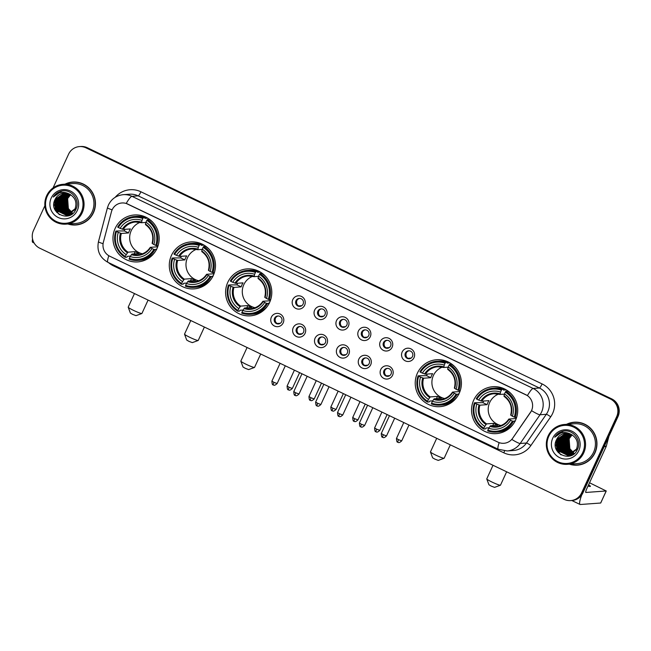 <?xml version="1.0" encoding="UTF-8"?>
<svg xmlns="http://www.w3.org/2000/svg" width="651" height="651" viewBox="0 0 651 651"><rect width="100%" height="100%" fill="white"/><g stroke="black" fill="none" stroke-linecap="round" stroke-linejoin="round"><path stroke-width="0.98" d="M473.708 400.137A23.526 23.102 -94.2 0 0 496.339 433.623A23.526 23.102 -94.2 0 0 515.559 420.18A23.526 23.102 -94.2 0 0 492.929 386.694A23.526 23.102 -94.2 0 0 473.708 400.137M171.465 255.387A23.526 23.102 -94.2 0 0 194.096 288.873A23.526 23.102 -94.2 0 0 213.316 275.43A23.526 23.102 -94.2 0 0 190.686 241.944A23.526 23.102 -94.2 0 0 171.465 255.387M227.777 282.355A23.526 23.102 -94.2 0 0 250.407 315.841A23.526 23.102 -94.2 0 0 269.628 302.398A23.526 23.102 -94.2 0 0 246.998 268.912A23.526 23.102 -94.2 0 0 227.777 282.355M417.397 373.169A23.526 23.102 -94.2 0 0 440.027 406.655A23.526 23.102 -94.2 0 0 459.248 393.212A23.526 23.102 -94.2 0 0 436.618 359.726A23.526 23.102 -94.2 0 0 417.397 373.169M115.154 228.42A23.526 23.102 -94.2 0 0 137.784 261.905A23.526 23.102 -94.2 0 0 157.013 248.462A23.526 23.102 -94.2 0 0 134.375 214.976A23.526 23.102 -94.2 0 0 115.154 228.42M283.201 322.863A6.656 6.534 85.8 0 1 274.51 326.053A6.656 6.534 85.8 0 1 271.353 317.192A6.656 6.534 85.8 0 1 280.052 314.01A6.656 6.534 85.8 0 1 283.201 322.863M274.559 318.266A3.996 3.922 -94.2 0 0 278.408 323.954A3.996 3.922 -94.2 0 0 281.671 321.667A3.996 3.922 -94.2 0 0 277.831 315.987A3.996 3.922 -94.2 0 0 274.559 318.266M305.075 333.345A6.656 6.534 85.8 0 1 296.384 336.526A6.656 6.534 85.8 0 1 293.235 327.673A6.656 6.534 85.8 0 1 301.926 324.483A6.656 6.534 85.8 0 1 305.075 333.345M296.441 328.747A3.996 3.922 -94.2 0 0 300.282 334.427A3.996 3.922 -94.2 0 0 303.545 332.148A3.996 3.922 -94.2 0 0 299.704 326.46A3.996 3.922 -94.2 0 0 296.441 328.747M326.957 343.818A6.656 6.534 85.8 0 1 318.258 347.007A6.656 6.534 85.8 0 1 315.108 338.146A6.656 6.534 85.8 0 1 323.799 334.964A6.656 6.534 85.8 0 1 326.957 343.818M318.315 339.22A3.996 3.922 -94.2 0 0 322.155 344.908A3.996 3.922 -94.2 0 0 325.427 342.621A3.996 3.922 -94.2 0 0 321.578 336.941A3.996 3.922 -94.2 0 0 318.315 339.22M348.83 354.299A6.656 6.534 85.8 0 1 340.139 357.48A6.656 6.534 85.8 0 1 336.982 348.627A6.656 6.534 85.8 0 1 345.681 345.437A6.656 6.534 85.8 0 1 348.83 354.299M340.188 349.701A3.996 3.922 -94.2 0 0 344.037 355.381A3.996 3.922 -94.2 0 0 347.3 353.102A3.996 3.922 -94.2 0 0 343.459 347.414A3.996 3.922 -94.2 0 0 340.188 349.701M370.704 364.772A6.656 6.534 85.8 0 1 362.013 367.961A6.656 6.534 85.8 0 1 358.864 359.1A6.656 6.534 85.8 0 1 367.555 355.91A6.656 6.534 85.8 0 1 370.704 364.772M362.07 360.174A3.996 3.922 -94.2 0 0 365.911 365.862A3.996 3.922 -94.2 0 0 369.174 363.575A3.996 3.922 -94.2 0 0 365.333 357.895A3.996 3.922 -94.2 0 0 362.07 360.174M392.586 375.253A6.656 6.534 85.8 0 1 383.887 378.434A6.656 6.534 85.8 0 1 380.737 369.581A6.656 6.534 85.8 0 1 389.428 366.391A6.656 6.534 85.8 0 1 392.586 375.253M383.944 370.655A3.996 3.922 -94.2 0 0 387.784 376.335A3.996 3.922 -94.2 0 0 391.056 374.056A3.996 3.922 -94.2 0 0 387.207 368.368A3.996 3.922 -94.2 0 0 383.944 370.655M304.627 305.295A6.656 6.534 85.8 0 1 295.936 308.484A6.656 6.534 85.8 0 1 292.787 299.623A6.656 6.534 85.8 0 1 301.478 296.433A6.656 6.534 85.8 0 1 304.627 305.295M295.993 300.697A3.996 3.922 -94.2 0 0 299.834 306.385A3.996 3.922 -94.2 0 0 303.097 304.098A3.996 3.922 -94.2 0 0 299.257 298.41A3.996 3.922 -94.2 0 0 295.993 300.697M326.509 315.776A6.656 6.534 85.8 0 1 317.81 318.957A6.656 6.534 85.8 0 1 314.661 310.096A6.656 6.534 85.8 0 1 323.352 306.914A6.656 6.534 85.8 0 1 326.509 315.776M317.867 311.17A3.996 3.922 -94.2 0 0 321.708 316.858A3.996 3.922 -94.2 0 0 324.979 314.579A3.996 3.922 -94.2 0 0 321.13 308.891A3.996 3.922 -94.2 0 0 317.867 311.17M348.383 326.249A6.656 6.534 85.8 0 1 339.692 329.439A6.656 6.534 85.8 0 1 336.534 320.577A6.656 6.534 85.8 0 1 345.233 317.387A6.656 6.534 85.8 0 1 348.383 326.249M339.741 321.651A3.996 3.922 -94.2 0 0 343.59 327.339A3.996 3.922 -94.2 0 0 346.853 325.052A3.996 3.922 -94.2 0 0 343.012 319.364A3.996 3.922 -94.2 0 0 339.741 321.651M370.264 336.73A6.656 6.534 85.8 0 1 361.565 339.912A6.656 6.534 85.8 0 1 358.416 331.05A6.656 6.534 85.8 0 1 367.107 327.868A6.656 6.534 85.8 0 1 370.264 336.73M361.622 332.124A3.996 3.922 -94.2 0 0 365.463 337.812A3.996 3.922 -94.2 0 0 368.726 335.534A3.996 3.922 -94.2 0 0 364.885 329.845A3.996 3.922 -94.2 0 0 361.622 332.124M392.138 347.203A6.656 6.534 85.8 0 1 383.439 350.393A6.656 6.534 85.8 0 1 380.29 341.531A6.656 6.534 85.8 0 1 388.981 338.341A6.656 6.534 85.8 0 1 392.138 347.203M383.496 342.605A3.996 3.922 -94.2 0 0 387.337 348.293A3.996 3.922 -94.2 0 0 390.608 346.006A3.996 3.922 -94.2 0 0 386.759 340.318A3.996 3.922 -94.2 0 0 383.496 342.605M414.012 357.684A6.656 6.534 85.8 0 1 405.321 360.866A6.656 6.534 85.8 0 1 402.163 352.004A6.656 6.534 85.8 0 1 410.862 348.822A6.656 6.534 85.8 0 1 414.012 357.684M405.37 353.078A3.996 3.922 -94.2 0 0 409.219 358.766A3.996 3.922 -94.2 0 0 412.482 356.488A3.996 3.922 -94.2 0 0 408.641 350.799A3.996 3.922 -94.2 0 0 405.37 353.078M278.823 323.897A3.996 3.922 85.8 0 1 278.246 315.979M300.697 334.378A3.996 3.922 85.8 0 1 300.127 326.452M322.579 344.851A3.996 3.922 85.8 0 1 322.001 336.933M344.452 355.332A3.996 3.922 85.8 0 1 343.874 347.406M366.326 365.805A3.996 3.922 85.8 0 1 365.756 357.887M388.208 376.286A3.996 3.922 85.8 0 1 387.63 368.36M300.249 306.328A3.996 3.922 85.8 0 1 299.68 298.41M322.131 316.809A3.996 3.922 85.8 0 1 321.553 308.883M344.005 327.282A3.996 3.922 85.8 0 1 343.427 319.356M365.878 337.763A3.996 3.922 85.8 0 1 365.309 329.837M387.76 348.236A3.996 3.922 85.8 0 1 387.182 340.31M409.634 358.717A3.996 3.922 85.8 0 1 409.056 350.791M111.435 211.787A11.987 11.767 85.8 0 1 127.791 204.089L525.829 394.718A11.987 11.767 85.8 0 1 530.475 412.474L512.671 438.245A11.987 11.767 85.8 0 1 498.056 442.175L109.759 256.217A11.987 11.767 85.8 0 1 103.379 242.229L111.435 211.787M67.899 224.001A21.532 21.141 -94.2 0 0 93.475 212.682A21.532 21.141 -94.2 0 0 65.01 184.16M69.315 224.18A21.532 21.141 -94.2 0 0 76.216 224.953M569.405 464.179A21.532 21.141 -94.2 0 0 594.973 452.852A21.532 21.141 -94.2 0 0 566.508 424.33M570.813 464.358A21.532 21.141 -94.2 0 0 577.714 465.123M126.221 203.446L527.424 395.588A15.534 2.563 -64.4 0 1 533.145 388.46A17.756 17.439 85.8 0 1 540.029 414.76L520.19 443.477A17.756 17.439 85.8 0 1 507.202 450.948L513.484 450.492A17.756 17.439 -94.2 0 0 526.472 443.022L546.303 414.305A17.756 17.439 -94.2 0 0 539.419 388.004L138.224 195.861A17.756 17.439 -94.2 0 0 129.549 194.218L123.267 194.673A17.756 17.439 85.8 0 1 131.941 196.317A15.534 2.563 115.6 0 0 126.221 203.446M44.878 205.7L33.478 230.495A13.321 13.077 -94.2 0 0 39.784 248.218L564.181 499.358A13.321 13.077 -94.2 0 0 570.691 500.595L572.026 500.497A13.321 13.077 -94.2 0 0 582.905 492.888L618.002 416.591L617.335 416.64A13.321 13.077 -94.2 0 0 611.029 398.925L86.624 147.777A13.321 13.077 -94.2 0 0 80.122 146.548A13.321 13.077 -94.2 0 1 86.624 147.777L611.029 398.925A13.321 13.077 -94.2 0 1 617.335 416.64L582.238 492.937L617.335 416.64L616.66 416.689A13.321 13.077 -94.2 0 0 610.353 398.973L85.956 147.826A13.321 13.077 -94.2 0 0 68.567 154.206L53.056 187.927M571.358 500.546A13.321 13.077 -94.2 0 0 582.238 492.937A13.321 13.077 -94.2 0 1 571.358 500.546M115.178 197.318A22.199 21.792 85.8 0 1 140.909 191.785L542.104 383.927A22.199 21.792 85.8 0 1 552.618 413.458A22.199 21.792 85.8 0 1 550.713 416.803A4.443 0.529 -145.4 0 0 546.303 414.305L540.029 414.76A15.534 1.863 34.6 0 1 531.59 410.683L511.824 439.441A15.534 1.863 34.6 0 0 520.19 443.477L526.472 443.022A4.443 0.529 -145.4 0 1 530.874 445.52A22.199 21.792 85.8 0 1 503.801 452.803L113.461 265.868A22.199 21.792 85.8 0 1 108.505 262.589M570.691 500.595A13.321 13.077 -94.2 0 0 581.571 492.986L616.66 416.689M574.589 422.19A21.532 21.141 -94.2 0 0 567.875 423.947M73.091 182.011A21.532 21.141 -94.2 0 0 66.378 183.777M618.002 416.591A13.321 13.077 -94.2 0 0 611.696 398.876L87.299 147.728A13.321 13.077 -94.2 0 0 80.789 146.499L79.446 146.589M32.55 238.998A17.756 2.929 115.6 0 0 32.737 242.343L34.112 243.01M81.253 212.372A19.091 18.741 -94.2 0 0 72.212 186.967A19.091 18.741 -94.2 0 0 47.295 196.106A19.091 18.741 -94.2 0 0 56.328 221.503A19.091 18.741 -94.2 0 0 81.253 212.372M82.213 212.739A19.978 19.611 -94.2 0 0 62.992 184.306A19.978 19.611 -94.2 0 0 46.669 195.715A19.978 19.611 -94.2 0 0 65.889 224.147A19.978 19.611 -94.2 0 0 82.213 212.739M65.889 224.147L75.768 223.431A19.978 19.611 -94.2 0 0 92.092 212.014A19.978 19.611 -94.2 0 0 72.871 183.582L62.992 184.306M79.992 182.785A21.304 20.922 -94.2 0 0 73.449 182.207L72.774 182.256A21.304 20.922 -94.2 0 0 65.613 184.111M68.51 223.96A21.304 20.922 -94.2 0 0 93.272 212.584A21.304 20.922 -94.2 0 0 72.774 182.256M72.228 212.682L68.599 208.825A11.1 10.896 -94.2 0 0 72.261 212.657M68.599 208.825C66.646 205.456 66.386 201.956 67.826 198.319M71.83 213.007L68.225 209.63L67.427 198.563L70.495 194.641M71.936 212.926L68.428 209.614L67.631 198.547L70.609 194.714M71.431 213.308L67.387 209.695L66.589 198.628L70.056 194.397M71.537 213.235L67.59 209.679L66.793 198.612L70.17 194.454M71.032 213.577L66.548 209.752L65.751 198.685L69.624 194.177M71.13 213.512L66.76 209.736L65.963 198.669L69.73 194.226M70.625 213.829L65.71 209.817L64.913 198.742L69.193 193.982M70.731 213.764L65.922 209.801L65.124 198.734L69.299 194.022M70.227 214.049L64.872 209.874L64.075 198.807L68.762 193.803M70.324 214L65.084 209.858L64.286 198.791L68.868 193.843M69.82 214.252L64.034 209.939L63.237 198.864L68.331 193.648M69.917 214.203L64.246 209.923L63.448 198.856L68.436 193.689M69.413 214.439L63.196 209.996L62.398 198.929L67.899 193.518M69.511 214.391L63.407 209.98L62.61 198.913L68.005 193.55M69.006 214.602L62.358 210.061L61.56 198.986L67.476 193.404M69.104 214.561L62.569 210.045L61.772 198.978L67.582 193.428M68.591 214.74L61.528 210.118L60.73 199.051L67.053 193.306M68.697 214.708L61.731 210.102L60.934 199.035L67.159 193.331M70.292 214.928L69.657 214.936M69.869 214.952L69.234 214.928M68.176 214.871L60.689 210.175L59.892 199.108L66.63 193.233M70.503 214.911L70.08 214.936M68.282 214.838L60.893 210.167L60.095 199.092L66.736 193.249M69.454 214.985L68.819 215.001M71.252 214.513L68.298 215.009M67.769 214.976L59.851 210.24L59.054 199.173L66.207 193.168M69.665 214.976L69.242 214.993M67.867 214.952L60.063 210.224L59.265 199.157L66.312 193.184M68.615 215.05L67.981 215.058M68.192 215.074L67.566 215.05M67.354 215.066L59.013 210.297L58.216 199.23L65.784 193.127M68.827 215.033L68.404 215.058M67.46 215.042L59.225 210.289L58.427 199.214L65.889 193.135M72.798 213.398L67.143 215.123M75.866 208.841L67.069 215.164L58.175 210.363L57.378 199.296L65.36 193.103M72.237 213.845L67.566 215.115M67.045 215.123L58.387 210.346L57.589 199.279L65.466 193.103M76.077 208.825L67.281 215.147L57.548 210.411L56.751 199.336L65.051 193.095M66.524 215.196L57.337 210.419L56.539 199.352L64.945 193.095M67.151 215.155L66.727 215.18M69.567 194.153A11.1 10.896 -94.2 0 0 55.075 199.458C47.694 212.983 70.08 223.374 75.801 209.532C80.862 200.329 71.276 188.351 61.284 191.117C57.841 192.037 55.156 194.014 53.244 197.05C57.996 191.955 63.432 190.987 69.567 194.153C75.353 197.611 77.176 202.526 75.028 208.898L66.231 215.221L56.499 210.485L55.701 199.418L64.522 193.103M75.239 208.89L66.312 215.221L56.71 210.468L55.913 199.401L64.628 193.095M55.075 199.458L64.213 193.119M51.242 197.994A14.647 14.387 -94.2 0 0 58.175 217.491A14.647 14.387 -94.2 0 0 77.306 210.476A14.647 14.387 -94.2 0 0 70.365 190.987A14.647 14.387 -94.2 0 0 51.242 197.994M75.866 224.758L76.533 224.709A21.304 20.922 -94.2 0 0 82.929 223.195M55.115 199.377A19.978 19.611 -94.2 0 0 54.717 202.795M55.14 207.653A19.978 19.611 -94.2 0 0 56.8 212.446M53.244 197.05L61.739 191.028M59.607 214.708L56.816 211.689L54.546 205.114L55.986 197.88M57.801 211.844L55.384 205.049L56.824 197.814M58.639 211.778L56.222 204.992L57.662 197.758M59.477 211.721L57.06 204.927L58.5 197.692M66.174 211.233L63.757 204.438L65.198 197.212M67.012 211.176L64.595 204.381L66.036 197.147M59.176 214.448L56.71 211.697L55.604 198.474M57.337 211.315L56.442 198.417M58.175 211.258L57.272 198.352M59.013 211.193L58.11 198.295M59.851 211.136L58.948 198.23M65.71 210.704L64.807 197.806M66.548 210.647L65.645 197.749M141.861 313.522L136.018 315.654L132.633 314.384L130.395 313.066L128.214 307.239A7.543 0.7 24.7 0 0 133.642 310.429A7.543 0.7 24.7 0 0 141.861 313.522A7.543 0.7 24.7 0 0 141.918 313.473L148.078 300.087M140.128 222.349A16.421 16.129 -94.2 0 0 142.414 253.784M156.427 249.65L153.848 249.406A21.133 20.751 -94.2 0 1 129.313 258.398L130.167 256.535A19.091 18.741 -94.2 0 0 152.025 248.527L150.308 247.331L157.501 246.81A16.421 16.129 -94.2 0 0 157.973 246.029M130.46 256.095L127.474 256.315L126.953 257.169L125.163 257.3L125.366 256.502A21.133 20.751 -94.2 0 1 116.464 231.496L118.295 232.374A19.091 18.741 -94.2 0 0 126.221 254.647L128.011 252.173L135.205 251.644A16.421 16.129 -94.2 0 0 139.151 253.54L131.958 254.061L130.167 256.535M142.854 218.492L143.391 217.67A22.02 21.621 -94.2 0 0 117.685 227.093L118.311 227.484A21.133 20.751 -94.2 0 1 142.854 218.492L141.999 220.347A19.091 18.741 -94.2 0 0 120.142 228.355L123.202 229.453L130.395 228.932A16.421 16.129 -94.2 0 0 128.548 232.944L121.355 233.465L118.295 232.374M143.391 217.67L145.181 217.54L144.929 218.378L147.753 218.175M156.671 249.178L155.906 249.235L156.606 249.642M116.464 231.496L115.837 231.105L117.628 230.975L124.374 230.942A21.084 20.702 85.8 0 1 125 229.323M152.806 222.26A22.02 21.621 -94.2 0 0 149.128 219.428L147.338 219.558L146.8 220.38A21.133 20.751 -94.2 0 1 155.695 245.386L156.655 245.752A22.02 21.621 -94.2 0 0 147.338 219.558M129.313 258.398L129.11 259.196A22.02 21.621 -94.2 0 0 137.849 260.392L139.639 260.262A22.02 21.621 -94.2 0 0 154.971 252.043M156.655 245.752L158.095 245.655M137.849 260.392A22.02 21.621 -94.2 0 0 154.816 249.772M115.837 231.105A22.02 21.621 -94.2 0 0 125.163 257.3M155.695 245.386L153.872 244.516A19.091 18.741 -94.2 0 0 145.946 222.235L146.8 220.38M152.025 248.527L153.848 249.406M126.221 254.647L125.366 256.502M145.946 222.235L145.482 224.05A17.072 16.763 -94.2 0 1 152.448 243.62L153.872 244.516M131.388 254.679A17.072 16.763 -94.2 0 0 150.601 247.632L150.308 247.331M145.181 217.54A22.02 21.621 -94.2 0 0 136.441 216.344L134.651 216.474M120.142 228.355L118.311 227.484M145.897 222.414L141.552 222.723L141.999 220.347M141.552 222.723L141.527 222.154A17.072 16.763 -94.2 0 0 122.323 229.193M124.374 230.942L128.548 232.944M135.205 251.644L134.171 253.898M134.464 293.568L128.206 307.166A7.543 0.7 24.7 0 0 128.214 307.239M145.686 259.863A23.086 22.663 85.8 0 1 144.131 259.44M141.015 216.498A23.086 22.663 85.8 0 1 142.488 215.855M198.173 340.489L192.33 342.621L188.945 341.352L186.707 340.034L184.526 334.207A7.543 0.7 24.7 0 0 189.954 337.397A7.543 0.7 24.7 0 0 198.173 340.489A7.543 0.7 24.7 0 0 198.23 340.44L204.39 327.054M196.439 249.317A16.421 16.129 -94.2 0 0 198.726 280.752M212.731 276.618L210.159 276.374A21.133 20.751 -94.2 0 1 185.625 285.366L186.479 283.502A19.091 18.741 -94.2 0 0 208.336 275.495L206.619 274.299L213.813 273.778A16.421 16.129 -94.2 0 0 214.285 272.997M186.772 283.063L183.785 283.283L183.265 284.137L181.474 284.267L181.678 283.47A21.133 20.751 -94.2 0 1 172.775 258.463L174.606 259.342A19.091 18.741 -94.2 0 0 182.532 281.614L184.323 279.141L191.516 278.612A16.421 16.129 -94.2 0 0 195.463 280.508L188.269 281.029L186.479 283.502M199.157 245.46L199.702 244.638A22.02 21.621 -94.2 0 0 173.996 254.061L174.623 254.451A21.133 20.751 -94.2 0 1 199.157 245.46L198.303 247.315A19.091 18.741 -94.2 0 0 176.454 255.322L179.513 256.421L186.707 255.9A16.421 16.129 -94.2 0 0 184.86 259.912L177.666 260.433L174.606 259.342M199.702 244.638L201.493 244.507L201.232 245.346L204.064 245.142M212.983 276.146L212.218 276.203L212.91 276.61M172.775 258.463L172.149 258.073L173.939 257.942L180.685 257.91A21.084 20.702 85.8 0 1 181.312 256.291M209.117 249.227A22.02 21.621 -94.2 0 0 205.439 246.395L203.649 246.526L203.112 247.347A21.133 20.751 -94.2 0 1 212.006 272.354L212.967 272.72A22.02 21.621 -94.2 0 0 203.649 246.526M185.625 285.366L185.421 286.163A22.02 21.621 -94.2 0 0 194.153 287.36L195.943 287.229A22.02 21.621 -94.2 0 0 211.282 279.01M212.967 272.72L214.407 272.623M194.153 287.36A22.02 21.621 -94.2 0 0 211.119 276.74M172.149 258.073A22.02 21.621 -94.2 0 0 181.474 284.267M212.006 272.354L210.183 271.483A19.091 18.741 -94.2 0 0 202.258 249.203L203.112 247.347M208.336 275.495L210.159 276.374M182.532 281.614L181.678 283.47M202.258 249.203L201.794 251.017A17.072 16.763 -94.2 0 1 208.751 270.588L210.183 271.483M187.7 281.647A17.072 16.763 -94.2 0 0 206.904 274.6L206.619 274.299M201.493 244.507A22.02 21.621 -94.2 0 0 192.753 243.311L190.963 243.441M176.454 255.322L174.623 254.451M202.209 249.382L197.863 249.691L198.303 247.315M197.863 249.691L197.839 249.121A17.072 16.763 -94.2 0 0 178.634 256.16M180.685 257.91L184.86 259.912M191.516 278.612L190.483 280.866M190.776 320.536L184.518 334.134A7.543 0.7 24.7 0 0 184.526 334.207M201.997 286.831A23.086 22.663 85.8 0 1 200.443 286.407M197.318 243.466A23.086 22.663 85.8 0 1 198.799 242.823M254.484 367.457L248.641 369.589L245.256 368.32L243.018 367.001L240.829 361.175A7.543 0.7 24.7 0 0 246.265 364.365A7.543 0.7 24.7 0 0 254.484 367.457A7.543 0.7 24.7 0 0 254.541 367.408L260.701 354.022M252.751 276.284A16.421 16.129 -94.2 0 0 255.029 307.72M269.042 303.586L266.471 303.342A21.133 20.751 -94.2 0 1 241.936 312.334L242.79 310.47A19.091 18.741 -94.2 0 0 264.64 302.463L262.931 301.267L270.124 300.746A16.421 16.129 -94.2 0 0 270.596 299.965M243.075 310.031L240.097 310.25L239.568 311.105L237.778 311.235L237.981 310.437A21.133 20.751 -94.2 0 1 229.087 285.431L230.91 286.31A19.091 18.741 -94.2 0 0 238.836 308.582L240.634 306.108L247.828 305.579A16.421 16.129 -94.2 0 0 251.774 307.475L244.581 307.996L242.79 310.47M255.469 272.427L256.006 271.605A22.02 21.621 -94.2 0 0 230.308 281.029L230.934 281.419A21.133 20.751 -94.2 0 1 255.469 272.427L254.614 274.283A19.091 18.741 -94.2 0 0 232.757 282.29L235.825 283.388L243.018 282.868A16.421 16.129 -94.2 0 0 241.171 286.879L233.978 287.4L230.91 286.31M256.006 271.605L257.804 271.475L257.544 272.313L260.376 272.11M269.286 303.114L268.521 303.171L269.221 303.578M229.087 285.431L228.46 285.04L230.251 284.91L236.997 284.878A21.084 20.702 85.8 0 1 237.623 283.258M265.429 276.195A22.02 21.621 -94.2 0 0 261.751 273.363L259.961 273.493L259.415 274.315A21.133 20.751 -94.2 0 1 268.318 299.322L269.278 299.688A22.02 21.621 -94.2 0 0 259.961 273.493M241.936 312.334L241.733 313.131A22.02 21.621 -94.2 0 0 250.464 314.327L252.254 314.197A22.02 21.621 -94.2 0 0 267.594 305.978M269.278 299.688L270.71 299.582M250.464 314.327A22.02 21.621 -94.2 0 0 267.431 303.708M228.46 285.04A22.02 21.621 -94.2 0 0 237.778 311.235M268.318 299.322L266.487 298.451A19.091 18.741 -94.2 0 0 258.561 276.17L259.415 274.315M264.64 302.463L266.471 303.342M238.836 308.582L237.981 310.437M258.561 276.17L258.097 277.985A17.072 16.763 -94.2 0 1 265.063 297.556L266.487 298.451M244.011 308.615A17.072 16.763 -94.2 0 0 263.216 301.568L262.931 301.267M257.804 271.475A22.02 21.621 -94.2 0 0 249.064 270.279L247.274 270.409M232.757 282.29L230.934 281.419M258.52 276.35L254.175 276.659L254.614 274.283M254.175 276.659L254.15 276.089A17.072 16.763 -94.2 0 0 234.946 283.128M236.997 284.878L241.171 286.879M247.828 305.579L246.786 307.833M247.087 347.504L240.829 361.102A7.543 0.7 24.7 0 0 240.829 361.175M258.301 313.798A23.086 22.663 85.8 0 1 256.754 313.375M253.63 270.434A23.086 22.663 85.8 0 1 255.102 269.791M444.104 458.271L438.261 460.403L434.876 459.126L432.638 457.816L430.457 451.989A7.543 0.7 24.7 0 0 435.885 455.171A7.543 0.7 24.7 0 0 444.104 458.271A7.543 0.7 24.7 0 0 444.161 458.223L450.321 444.828M442.371 367.091A16.421 16.129 -94.2 0 0 444.657 398.534M458.662 394.4L456.091 394.148A21.133 20.751 -94.2 0 1 431.556 403.148L432.41 401.285A19.091 18.741 -94.2 0 0 454.268 393.277L452.551 392.081L459.744 391.56A16.421 16.129 -94.2 0 0 460.216 390.771M432.703 400.845L429.717 401.057L429.196 401.919L427.406 402.049L427.609 401.252A21.133 20.751 -94.2 0 1 418.707 376.245L420.538 377.124A19.091 18.741 -94.2 0 0 428.464 399.397L430.254 396.915L437.448 396.394A16.421 16.129 -94.2 0 0 441.394 398.282L434.201 398.811L432.41 401.285M445.089 363.234L445.634 362.42A22.02 21.621 -94.2 0 0 419.928 371.835L420.554 372.234A21.133 20.751 -94.2 0 1 445.089 363.234L444.234 365.097A19.091 18.741 -94.2 0 0 422.385 373.104L425.445 374.203L432.638 373.674A16.421 16.129 -94.2 0 0 430.791 377.694L423.598 378.215L420.538 377.124M445.634 362.42L447.424 362.29L447.164 363.128L449.996 362.916M458.914 393.92L458.141 393.977L458.841 394.384M418.707 376.245L418.08 375.855L419.871 375.725L426.617 375.692A21.084 20.702 85.8 0 1 427.243 374.073M455.049 367.001A22.02 21.621 -94.2 0 0 451.371 364.178L449.581 364.308L449.044 365.13A21.133 20.751 -94.2 0 1 457.938 390.136L458.898 390.502A22.02 21.621 -94.2 0 0 449.581 364.308M431.556 403.148L431.353 403.937A22.02 21.621 -94.2 0 0 440.084 405.142L441.874 405.012A22.02 21.621 -94.2 0 0 457.214 396.784M458.898 390.502L460.338 390.397M440.084 405.142A22.02 21.621 -94.2 0 0 457.051 394.514M418.08 375.855A22.02 21.621 -94.2 0 0 427.406 402.049M457.938 390.136L456.115 389.257A19.091 18.741 -94.2 0 0 448.189 366.985L449.044 365.13M454.268 393.277L456.091 394.148M428.464 399.397L427.609 401.252M448.189 366.985L447.725 368.791A17.072 16.763 -94.2 0 1 454.683 388.37L456.115 389.257M433.631 399.421A17.072 16.763 -94.2 0 0 452.836 392.382L452.551 392.081M447.424 362.29A22.02 21.621 -94.2 0 0 438.684 361.085L436.894 361.215M422.385 373.104L420.554 372.234M448.14 367.156L443.795 367.473L444.234 365.097M443.746 367.457A16.421 16.129 -94.2 0 0 437.806 366.757L443.77 367.473L443.77 366.904A17.072 16.763 -94.2 0 0 424.566 373.943M426.617 375.692L430.791 377.694M437.448 396.394L436.414 398.648M436.707 438.31L430.449 451.916A7.543 0.7 24.7 0 0 430.457 451.989M447.929 404.613A23.086 22.663 85.8 0 1 446.374 404.19M443.25 361.248A23.086 22.663 85.8 0 1 444.731 360.605M500.416 485.239L494.573 487.371L491.188 486.094L488.95 484.783L486.761 478.957A7.543 0.7 24.7 0 0 492.197 482.139A7.543 0.7 24.7 0 0 500.416 485.239A7.543 0.7 24.7 0 0 500.473 485.19L506.633 471.796M498.682 394.058A16.421 16.129 -94.2 0 0 500.961 425.502M514.974 421.368L512.402 421.116A21.133 20.751 -94.2 0 1 487.868 430.116L488.722 428.252A19.091 18.741 -94.2 0 0 510.571 420.245L508.862 419.049L516.056 418.528A16.421 16.129 -94.2 0 0 516.528 417.739M489.007 427.813L486.028 428.024L485.5 428.887L483.709 429.017L483.913 428.22A21.133 20.751 -94.2 0 1 475.018 403.213L476.841 404.092A19.091 18.741 -94.2 0 0 484.767 426.364L486.566 423.882L493.759 423.362A16.421 16.129 -94.2 0 0 497.706 425.249L490.512 425.778L488.722 428.252M501.4 390.201L501.937 389.388A22.02 21.621 -94.2 0 0 476.239 398.803L476.866 399.201A21.133 20.751 -94.2 0 1 501.4 390.201L500.546 392.065A19.091 18.741 -94.2 0 0 478.688 400.072L481.756 401.171L488.95 400.642A16.421 16.129 -94.2 0 0 487.103 404.662L479.909 405.182L476.841 404.092M501.937 389.388L503.736 389.257L503.475 390.095L506.307 389.884M515.218 420.888L514.453 420.945L515.153 421.352M475.018 403.213L474.392 402.823L476.182 402.692L482.928 402.66A21.084 20.702 85.8 0 1 483.555 401.04M511.36 393.969A22.02 21.621 -94.2 0 0 507.682 391.145L505.892 391.275L505.347 392.097A21.133 20.751 -94.2 0 1 514.249 417.104L515.21 417.47A22.02 21.621 -94.2 0 0 505.892 391.275M487.868 430.116L487.664 430.905A22.02 21.621 -94.2 0 0 496.396 432.109L498.186 431.979A22.02 21.621 -94.2 0 0 513.525 423.752M515.21 417.47L516.642 417.364M496.396 432.109A22.02 21.621 -94.2 0 0 513.362 421.482M474.392 402.823A22.02 21.621 -94.2 0 0 483.709 429.017M514.249 417.104L512.418 416.225A19.091 18.741 -94.2 0 0 504.492 393.953L505.347 392.097M510.571 420.245L512.402 421.116M484.767 426.364L483.913 428.22M504.492 393.953L504.029 395.759A17.072 16.763 -94.2 0 1 510.994 415.338L512.418 416.225M489.943 426.389A17.072 16.763 -94.2 0 0 509.147 419.35L508.862 419.049M503.736 389.257A22.02 21.621 -94.2 0 0 494.996 388.053L493.206 388.183M478.688 400.072L476.866 399.201M504.452 394.124L500.106 394.441L500.546 392.065M500.058 394.425A16.421 16.129 -94.2 0 0 494.117 393.725L500.082 394.441L500.082 393.871A17.072 16.763 -94.2 0 0 480.877 400.91M482.928 402.66L487.103 404.662M493.759 423.362L492.717 425.616M493.019 465.278L486.761 478.884A7.543 0.7 24.7 0 0 486.761 478.957M504.232 431.58A23.086 22.663 85.8 0 1 502.686 431.157M499.561 388.216A23.086 22.663 85.8 0 1 501.034 387.573M296.962 300.371A4.883 4.793 -94.2 0 0 297.279 304.774M298.654 305.921L301.779 305.693M318.835 310.852A4.883 4.793 -94.2 0 0 319.161 315.255M320.528 316.394L323.653 316.166M340.717 321.325A4.883 4.793 -94.2 0 0 341.034 325.728M342.402 326.875L345.526 326.647M362.591 331.798A4.883 4.793 -94.2 0 0 362.908 336.209M364.283 337.348L367.408 337.12M384.464 342.28A4.883 4.793 -94.2 0 0 384.79 346.682M386.157 347.821L389.282 347.601M406.346 352.752A4.883 4.793 -94.2 0 0 406.663 357.163M408.031 358.302L411.155 358.074M275.536 317.94A4.883 4.793 -94.2 0 0 275.853 322.351M277.22 323.49L280.345 323.262M297.409 328.421A4.883 4.793 -94.2 0 0 297.727 332.824M299.102 333.963L302.227 333.735M319.283 338.894A4.883 4.793 -94.2 0 0 319.608 343.305M320.976 344.444L324.1 344.216M341.165 349.375A4.883 4.793 -94.2 0 0 341.482 353.778M342.849 354.917L345.974 354.689M363.038 359.848A4.883 4.793 -94.2 0 0 363.356 364.259M364.731 365.398L367.856 365.17M384.912 370.329A4.883 4.793 -94.2 0 0 385.237 374.732M386.604 375.871L389.729 375.643M581.75 494.923A17.756 2.929 115.6 0 0 580.041 504.46A17.756 2.929 115.6 0 0 580.326 504.501L600.67 503.028L606.203 490.976L585.859 492.457A4.443 0.732 -64.4 0 1 585.794 492.449A4.443 0.732 -64.4 0 1 586.876 488.502L606.187 446.513L604.169 446.659M606.203 490.976L589.513 482.757M587.999 486.061A14.208 1.318 24.7 0 0 590.384 486.37A14.208 1.318 24.7 0 0 588.594 484.759M608.905 436.382L606.317 446.155A2.222 2.181 85.8 0 1 606.187 446.513M582.751 452.543A19.091 18.741 -94.2 0 0 573.71 427.146A19.091 18.741 -94.2 0 0 548.793 436.276A19.091 18.741 -94.2 0 0 557.826 461.681A19.091 18.741 -94.2 0 0 582.751 452.543M583.711 452.909A19.978 19.611 -94.2 0 0 564.49 424.476A19.978 19.611 -94.2 0 0 548.166 435.893A19.978 19.611 -94.2 0 0 567.387 464.326A19.978 19.611 -94.2 0 0 583.711 452.909M567.387 464.326L577.266 463.602A19.978 19.611 -94.2 0 0 593.59 452.193A19.978 19.611 -94.2 0 0 574.369 423.76L564.49 424.476M581.489 422.963A21.304 20.922 -94.2 0 0 574.947 422.385L574.272 422.434A21.304 20.922 -94.2 0 0 567.111 424.289M570.007 464.13A21.304 20.922 -94.2 0 0 594.77 452.762A21.304 20.922 -94.2 0 0 574.272 422.434M573.726 452.852L570.097 449.003A11.1 10.896 -94.2 0 0 573.759 452.827M570.097 449.003C568.144 445.634 567.884 442.127 569.324 438.497M573.328 453.186L569.723 449.808L568.925 438.733L571.993 434.819M573.433 453.104L569.926 449.792L569.129 438.725L572.107 434.884M572.929 453.478L568.884 449.865L568.087 438.798L571.554 434.575M573.035 453.405L569.088 449.849L568.29 438.782L571.668 434.632M572.53 453.755L568.046 449.931L567.249 438.855L571.122 434.347M572.628 453.69L568.258 449.914L567.46 438.847L571.228 434.404M572.123 453.999L567.208 449.987L566.411 438.92L570.691 434.152M572.229 453.942L567.42 449.971L566.622 438.904L570.797 434.201M571.724 454.227L566.37 450.053L565.573 438.977L570.26 433.973M571.822 454.17L566.582 450.036L565.784 438.969L570.366 434.022M571.318 454.431L565.532 450.11L564.734 439.043L569.828 433.826M571.415 454.382L565.743 450.093L564.946 439.026L569.934 433.859M570.911 454.61L564.694 450.167L563.896 439.099L569.397 433.688M571.008 454.569L564.905 450.158L564.108 439.083L569.503 433.721M570.504 454.772L563.856 450.232L563.058 439.165L568.974 433.574M570.601 454.732L564.067 450.215L563.27 439.148L569.08 433.599M570.089 454.919L563.025 450.289L562.228 439.222L568.551 433.476M570.195 454.878L563.229 450.28L562.431 439.205L568.657 433.501M571.79 455.098L570.74 455.171M571.366 455.122L570.732 455.098M569.682 455.041L562.187 450.354L561.39 439.287L568.128 433.403M572.001 455.09L571.578 455.106M569.78 455.008L562.391 450.337L561.593 439.27L568.233 433.42M570.951 455.163L570.317 455.171M570.528 455.187L569.894 455.163M570.113 455.187L569.47 455.13M569.267 455.147L561.349 450.411L560.552 439.344L567.705 433.346M569.365 455.122L561.561 450.402L560.763 439.327L567.81 433.354M572.75 454.683L569.479 455.236M569.69 455.244L569.064 455.22M568.852 455.236L560.511 450.476L559.714 439.409L567.281 433.297M570.325 455.204L569.902 455.228M568.958 455.22L560.723 450.459L559.925 439.392L567.387 433.314M574.296 453.576L568.64 455.293M568.852 455.309L559.884 450.516L559.087 439.449L566.964 433.281M568.437 455.309L559.673 450.533L558.875 439.466L566.858 433.273M573.734 454.016L569.064 455.293M577.364 449.011L568.567 455.334L559.046 450.582L558.249 439.515L566.549 433.265M568.022 455.366L558.835 450.598L558.037 439.531L566.443 433.265M577.575 449.003L568.225 455.35M571.065 434.323A11.1 10.896 -94.2 0 0 556.572 439.637C549.192 453.153 571.578 463.545 577.299 449.711C582.36 440.499 572.774 428.529 562.781 431.287C559.339 432.207 556.654 434.184 554.742 437.228C559.494 432.126 564.93 431.157 571.065 434.323C576.851 437.781 578.674 442.704 576.526 449.076L567.729 455.399L557.997 450.655L557.199 439.588L566.02 433.273M576.737 449.06L567.941 455.383L558.208 450.638L557.411 439.571L566.126 433.273M556.572 439.637L565.711 433.289M552.74 438.172A14.647 14.387 -94.2 0 0 559.673 457.661A14.647 14.387 -94.2 0 0 578.804 450.655A14.647 14.387 -94.2 0 0 571.863 431.157A14.647 14.387 -94.2 0 0 552.74 438.172M577.364 464.936L578.031 464.887A21.304 20.922 -94.2 0 0 584.427 463.366M556.613 439.547A19.978 19.611 -94.2 0 0 556.214 442.965M556.638 447.831A19.978 19.611 -94.2 0 0 558.298 452.616M554.742 437.228L563.237 431.198M561.105 454.878L558.314 451.867L556.044 445.284L557.484 438.05M559.299 452.014L556.882 445.227L558.322 437.993M560.137 451.957L557.72 445.162L559.16 437.928M560.975 451.892L558.558 445.105L559.998 437.871M567.672 451.412L565.255 444.617L566.695 437.382M568.51 451.346L566.093 444.552L567.534 437.317M560.674 454.618L558.208 451.875L557.101 438.652M558.835 451.485L557.94 438.587M559.673 451.428L558.77 438.53M560.511 451.363L559.608 438.465M561.349 451.306L560.446 438.408M567.208 450.883L566.305 437.985M568.046 450.817L567.143 437.92M542.104 383.927A4.443 0.732 -64.4 0 1 539.419 388.004L533.145 388.46L131.941 196.317L138.224 195.861A4.443 0.732 -64.4 0 0 140.909 191.785M123.267 194.673C116.464 195.414 111.533 198.832 108.465 204.943L107.431 207.824A15.534 0.968 14.8 0 0 112.143 209.817M499.162 442.639A15.534 2.563 115.6 0 0 498.284 449.263L507.202 450.948M498.284 449.263L107.944 262.329A15.534 2.563 -64.4 0 1 108.823 255.713M107.944 262.329C99.872 257.723 96.706 250.863 98.456 241.749A15.534 0.968 14.8 0 0 103.086 243.71M550.713 416.803L530.874 445.52M610.353 398.973L611.696 398.876M85.956 147.826L87.299 147.728M581.571 492.986L582.905 492.888M113.787 265.12A4.443 0.732 -64.4 0 1 113.461 265.868M504.558 450.948A4.443 0.732 -64.4 0 1 503.801 452.803M131.958 254.061A16.421 16.129 -94.2 0 0 150.275 247.388M121.355 233.465A16.421 16.129 -94.2 0 0 128.011 252.173M120.476 233.213A17.072 16.763 -94.2 0 0 127.441 252.783M135.571 222.015L141.527 222.723A16.421 16.129 -94.2 0 0 123.202 229.453M147.085 258.781A21.288 20.897 -94.2 0 0 147.687 258.813M144.62 216.604A21.288 20.897 -94.2 0 0 144.034 216.726M188.269 281.029A16.421 16.129 -94.2 0 0 206.587 274.356M177.666 260.433A16.421 16.129 -94.2 0 0 184.323 279.141M176.787 260.18A17.072 16.763 -94.2 0 0 183.753 279.751M197.814 249.675A16.421 16.129 -94.2 0 0 179.513 256.421M203.397 285.748A21.288 20.897 -94.2 0 0 203.999 285.781M200.931 243.572A21.288 20.897 -94.2 0 0 200.345 243.694M244.581 307.996A16.421 16.129 -94.2 0 0 262.898 301.323M233.978 287.4A16.421 16.129 -94.2 0 0 240.634 306.108M233.099 287.148A17.072 16.763 -94.2 0 0 240.064 306.719M254.126 276.642A16.421 16.129 -94.2 0 0 235.825 283.388M259.708 312.716A21.288 20.897 -94.2 0 0 260.31 312.749M257.243 270.539A21.288 20.897 -94.2 0 0 256.649 270.661M434.201 398.811A16.421 16.129 -94.2 0 0 452.518 392.138M423.598 378.215A16.421 16.129 -94.2 0 0 430.254 396.915M422.719 377.954A17.072 16.763 -94.2 0 0 429.684 397.533M437.806 366.757A16.421 16.129 -94.2 0 0 425.445 374.203M449.328 403.53A21.288 20.897 -94.2 0 0 449.931 403.563M446.863 361.354A21.288 20.897 -94.2 0 0 446.277 361.468M490.512 425.778A16.421 16.129 -94.2 0 0 508.83 419.106M479.909 405.182A16.421 16.129 -94.2 0 0 486.566 423.882M479.03 404.922A17.072 16.763 -94.2 0 0 485.996 424.501M494.117 393.725A16.421 16.129 -94.2 0 0 481.756 401.171M505.64 430.498A21.288 20.897 -94.2 0 0 506.242 430.531M503.174 388.321A21.288 20.897 -94.2 0 0 502.58 388.435M289.166 387.304L287.091 386.059C287.433 391.731 288.645 389.021 288.466 389.868A2.889 0.472 -64.4 0 1 289.166 387.304L292.332 388.468L299.606 372.649M288.507 389.876A2.889 0.472 -64.4 0 1 288.466 389.868L288.727 389.973C288.67 389.469 288.963 391.601 292.332 388.468M311.04 397.777L308.965 396.532C309.306 402.204 310.527 399.502 310.34 400.341A2.889 0.472 -64.4 0 1 311.04 397.777L314.205 398.941L321.48 383.13M310.389 400.349A2.889 0.472 -64.4 0 1 310.34 400.341L310.6 400.455C310.543 399.942 310.836 402.082 314.205 398.941M332.921 408.258L330.838 407.013C331.18 412.685 332.401 409.975 332.213 410.822A2.889 0.472 -64.4 0 1 332.921 408.258L336.087 409.422L343.354 393.603M332.262 410.822A2.889 0.472 -64.4 0 1 332.213 410.822L332.482 410.927C332.417 410.423 332.718 412.555 336.087 409.422M354.795 418.731L352.72 417.486C353.062 423.158 354.274 420.448 354.095 421.295A2.889 0.472 -64.4 0 1 354.795 418.731L357.96 419.895L365.235 404.084M354.136 421.303A2.889 0.472 -64.4 0 1 354.095 421.295L354.356 421.409C354.299 420.896 354.592 423.036 357.96 419.895M376.669 429.212L374.594 427.967C374.935 433.639 376.156 430.929 375.969 431.768A2.889 0.472 -64.4 0 1 376.669 429.212L379.834 430.376L387.109 414.557M376.018 431.776A2.889 0.472 -64.4 0 1 375.969 431.768L376.229 431.882C376.172 431.377 376.465 433.509 379.834 430.376M398.55 439.685L396.467 438.44C396.809 444.112 398.03 441.402 397.842 442.249A2.889 0.472 -64.4 0 1 398.55 439.685L401.716 440.849L408.983 425.038M397.891 442.257A2.889 0.472 -64.4 0 1 397.842 442.249L398.111 442.363C398.046 441.85 398.347 443.99 401.716 440.849M273.973 382.373L271.898 381.128C272.24 386.8 273.453 384.09 273.274 384.936A2.889 0.472 -64.4 0 1 273.973 382.373L277.139 383.537L285.301 365.797M273.314 384.944A2.889 0.472 -64.4 0 1 273.274 384.936L273.534 385.042C273.477 384.538 273.77 386.678 277.139 383.537M295.847 392.846L293.772 391.601C294.114 397.273 295.334 394.571 295.147 395.409A2.889 0.472 -64.4 0 1 295.847 392.846L299.012 394.018L307.174 376.278M295.196 395.417A2.889 0.472 -64.4 0 1 295.147 395.409L295.408 395.523C295.351 395.019 295.644 397.151 299.012 394.018M317.729 403.327L315.645 402.082C315.987 407.754 317.208 405.044 317.021 405.89A2.889 0.472 -64.4 0 1 317.729 403.327L320.894 404.491L329.048 386.751M317.07 405.899A2.889 0.472 -64.4 0 1 317.021 405.89L317.289 405.996C317.224 405.492 317.525 407.632 320.894 404.491M339.602 413.8L337.527 412.555C337.869 418.227 339.09 415.525 338.902 416.363A2.889 0.472 -64.4 0 1 339.602 413.8L342.768 414.972L350.93 397.232M338.943 416.371A2.889 0.472 -64.4 0 1 338.902 416.363L339.163 416.477C339.106 415.965 339.399 418.105 342.768 414.972M361.476 424.281L359.401 423.036C359.743 428.708 360.963 425.998 360.776 426.844A2.889 0.472 -64.4 0 1 361.476 424.281L364.641 425.445L372.803 407.705M360.825 426.853A2.889 0.472 -64.4 0 1 360.776 426.844L361.036 426.95C360.98 426.446 361.272 428.578 364.641 425.445M383.358 434.754L381.274 433.509C381.624 439.181 382.837 436.479 382.65 437.317A2.889 0.472 -64.4 0 1 383.358 434.754L386.523 435.926L394.677 418.186M382.698 437.326A2.889 0.472 -64.4 0 1 382.65 437.317L382.918 437.431C382.853 436.919 383.154 439.059 386.523 435.926M604.34 446.293L606.317 446.155M107.431 207.824L98.456 241.749M144.774 216.669L142.724 216.816M152.114 243.336C153.994 235.572 151.781 229.331 145.458 224.611M150.267 247.347C147.297 251.799 143.187 254.272 137.947 254.777M147.834 258.732L145.775 258.878M201.086 243.637L199.027 243.783M208.426 270.303C210.306 262.54 208.084 256.299 201.769 251.579M206.579 274.315C203.6 278.766 199.499 281.24 194.258 281.745M204.145 285.699L202.087 285.846M191.874 248.983L197.839 249.691M257.397 270.604L255.338 270.751M264.737 297.271C266.617 289.508 264.396 283.266 258.081 278.547M262.89 301.283C259.912 305.734 255.81 308.208 250.57 308.712M260.449 312.667L258.398 312.814M248.186 275.951L254.15 276.659M447.017 361.419L444.958 361.565M454.357 388.086C456.237 380.322 454.016 374.081 447.701 369.353M452.51 392.097C449.532 396.549 445.43 399.022 440.19 399.519M450.077 403.474L448.018 403.628M503.329 388.387L501.27 388.533M510.669 415.053C512.549 407.29 510.327 401.049 504.012 396.321M508.822 419.065C505.843 423.516 501.742 425.99 496.501 426.486M506.38 430.441L504.33 430.596M287.091 386.059L294.398 370.159M308.965 396.532L316.272 380.632M330.838 407.013L338.154 391.113M352.72 417.486L360.027 401.586M374.594 427.967L381.901 412.067M396.467 438.44L403.783 422.54M271.898 381.128L280.093 363.307M293.772 391.601L301.966 373.78M315.645 402.082L323.848 384.261M337.527 412.555L345.722 394.734M359.401 423.036L367.595 405.215M381.274 433.509L389.477 415.688M580.041 504.46L571.806 500.513M606.252 490.96L600.71 503.011"/></g></svg>

